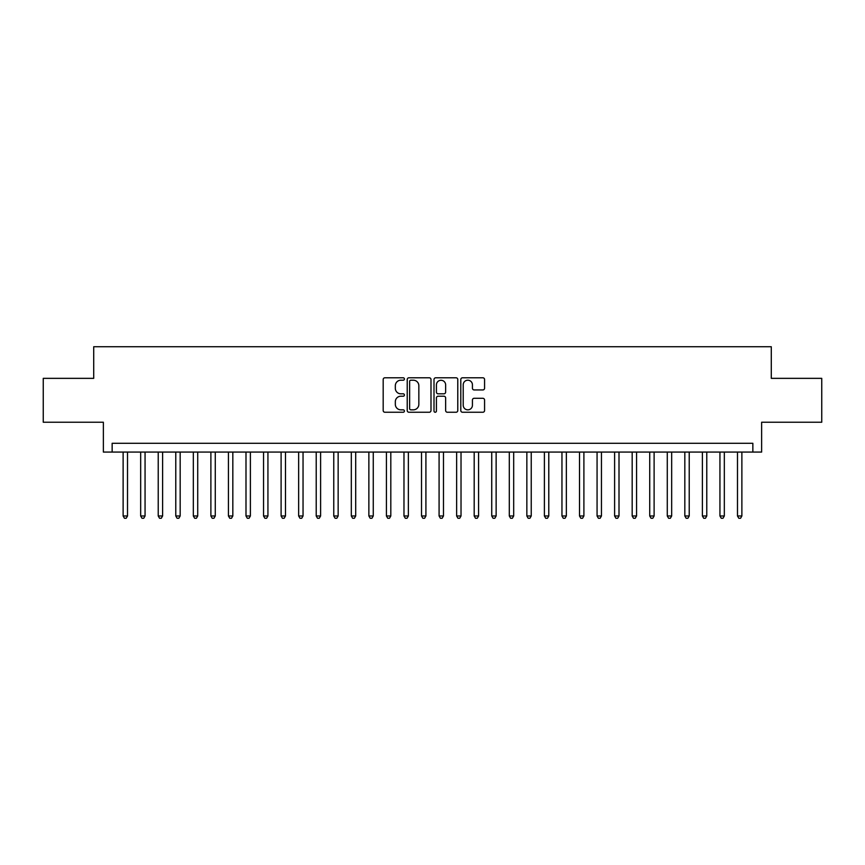 <?xml version="1.0" encoding="UTF-8"?>
<svg xmlns="http://www.w3.org/2000/svg" width="865" height="865" viewBox="0 0 865 865"><rect width="100%" height="100%" fill="white"/><g stroke="black" fill="none" stroke-linecap="round" stroke-linejoin="round"><path stroke-width="1.3" d="M404.42 379A1.211 1.211 0 0 0 403.209 377.789L384.903 377.789A1.719 1.719 0 0 0 383.184 379.519L383.184 410.529A1.719 1.719 0 0 0 384.903 412.248L403.209 412.248A1.211 1.211 0 0 0 404.42 411.048A1.211 1.211 0 0 0 403.209 409.837L400.841 409.837A5.514 5.514 0 0 1 395.327 404.323L395.327 401.738A5.514 5.514 0 0 1 400.841 396.224L403.209 396.224A1.211 1.211 0 0 0 404.42 395.024A1.211 1.211 0 0 0 403.209 393.813L400.841 393.813A5.514 5.514 0 0 1 395.327 388.299L395.327 385.714A5.514 5.514 0 0 1 400.841 380.211L403.209 380.211A1.211 1.211 0 0 0 404.42 379M482.854 389.942A1.719 1.719 0 0 0 484.573 388.212L484.573 379.519A1.719 1.719 0 0 0 482.854 377.789L462.526 377.789A1.719 1.719 0 0 0 460.796 379.519L460.796 410.529A1.719 1.719 0 0 0 462.526 412.248L482.854 412.248A1.719 1.719 0 0 0 484.573 410.529L484.573 400.019A1.719 1.719 0 0 0 482.854 398.3L474.15 398.3A1.719 1.719 0 0 0 472.431 400.019L472.431 405.231A4.606 4.606 0 0 1 467.824 409.837A4.606 4.606 0 0 1 463.207 405.231L463.207 384.817A4.606 4.606 0 0 1 467.824 380.211A4.606 4.606 0 0 1 472.431 384.817L472.431 388.212A1.719 1.719 0 0 0 474.15 389.942L482.854 389.942M752.853 452.071L761.633 452.071L761.633 422.228L821.75 422.228L821.75 378.351L771.288 378.351L771.288 346.746L93.712 346.746L93.712 378.351L43.25 378.351L43.25 422.228L103.367 422.228L103.367 452.071L752.853 452.071L752.853 443.291L112.147 443.291L112.147 452.071M430.997 379.519A1.719 1.719 0 0 0 429.267 377.789L408.94 377.789A1.719 1.719 0 0 0 407.22 379.519L407.22 410.529A1.719 1.719 0 0 0 408.94 412.248L429.267 412.248A1.719 1.719 0 0 0 430.997 410.529L430.997 379.519M435.733 377.789L456.06 377.789A1.719 1.719 0 0 1 457.78 379.519L457.78 410.529A1.719 1.719 0 0 1 456.06 412.248L447.356 412.248A1.719 1.719 0 0 1 445.637 410.529L445.637 397.954A1.719 1.719 0 0 0 443.918 396.224L438.144 396.224A1.719 1.719 0 0 0 436.425 397.954L436.425 411.048A1.211 1.211 0 0 1 435.214 412.248A1.211 1.211 0 0 1 434.003 411.048L434.003 379.519A1.719 1.719 0 0 1 435.733 377.789M410.832 380.211A1.211 1.211 0 0 0 409.632 381.411L409.632 408.637A1.211 1.211 0 0 0 410.832 409.837L413.329 409.837A5.514 5.514 0 0 0 418.844 404.323L418.844 385.714A5.514 5.514 0 0 0 413.329 380.211L410.832 380.211M445.637 384.903A4.606 4.606 0 0 0 441.031 380.286A4.606 4.606 0 0 0 436.425 384.903L436.425 392.094A1.719 1.719 0 0 0 438.144 393.813L443.918 393.813A1.719 1.719 0 0 0 445.637 392.094L445.637 384.903M123.122 452.071L123.122 515.972L127.512 515.972L127.512 452.071M127.512 515.972L126.193 518.254L124.43 518.254L123.122 515.972M140.671 452.071L140.671 515.972L145.06 515.972L145.06 452.071M145.06 515.972L143.741 518.254L141.99 518.254L140.671 515.972M158.23 452.071L158.23 515.972L162.609 515.972L162.609 452.071M162.609 515.972L161.301 518.254L159.538 518.254L158.23 515.972M175.779 452.071L175.779 515.972L180.169 515.972L180.169 452.071M180.169 515.972L178.85 518.254L177.098 518.254L175.779 515.972M193.328 452.071L193.328 515.972L197.717 515.972L197.717 452.071M197.717 515.972L196.409 518.254L194.647 518.254L193.328 515.972M210.887 452.071L210.887 515.972L215.277 515.972L215.277 452.071M215.277 515.972L213.958 518.254L212.206 518.254L210.887 515.972M228.436 452.071L228.436 515.972L232.826 515.972L232.826 452.071M232.826 515.972L231.506 518.254L229.755 518.254L228.436 515.972M245.995 452.071L245.995 515.972L250.385 515.972L250.385 452.071M250.385 515.972L249.066 518.254L247.314 518.254L245.995 515.972M263.544 452.071L263.544 515.972L267.934 515.972L267.934 452.071M267.934 515.972L266.615 518.254L264.863 518.254L263.544 515.972M281.103 452.071L281.103 515.972L285.493 515.972L285.493 452.071M285.493 515.972L284.174 518.254L282.423 518.254L281.103 515.972M298.652 452.071L298.652 515.972L303.042 515.972L303.042 452.071M303.042 515.972L301.723 518.254L299.971 518.254L298.652 515.972M316.212 452.071L316.212 515.972L320.601 515.972L320.601 452.071M320.601 515.972L319.282 518.254L317.52 518.254L316.212 515.972M333.76 452.071L333.76 515.972L338.15 515.972L338.15 452.071M338.15 515.972L336.831 518.254L335.079 518.254L333.76 515.972M351.32 452.071L351.32 515.972L355.699 515.972L355.699 452.071M355.699 515.972L354.391 518.254L352.628 518.254L351.32 515.972M368.868 452.071L368.868 515.972L373.258 515.972L373.258 452.071M373.258 515.972L371.939 518.254L370.188 518.254L368.868 515.972M386.417 452.071L386.417 515.972L390.807 515.972L390.807 452.071M390.807 515.972L389.499 518.254L387.736 518.254L386.417 515.972M403.977 452.071L403.977 515.972L408.367 515.972L408.367 452.071M408.367 515.972L407.047 518.254L405.296 518.254L403.977 515.972M421.525 452.071L421.525 515.972L425.915 515.972L425.915 452.071M425.915 515.972L424.596 518.254L422.844 518.254L421.525 515.972M439.085 452.071L439.085 515.972L443.475 515.972L443.475 452.071M443.475 515.972L442.156 518.254L440.404 518.254L439.085 515.972M456.634 452.071L456.634 515.972L461.023 515.972L461.023 452.071M461.023 515.972L459.704 518.254L457.953 518.254L456.634 515.972M474.193 452.071L474.193 515.972L478.583 515.972L478.583 452.071M478.583 515.972L477.264 518.254L475.501 518.254L474.193 515.972M491.742 452.071L491.742 515.972L496.132 515.972L496.132 452.071M496.132 515.972L494.812 518.254L493.061 518.254L491.742 515.972M509.301 452.071L509.301 515.972L513.68 515.972L513.68 452.071M513.68 515.972L512.372 518.254L510.61 518.254L509.301 515.972M526.85 452.071L526.85 515.972L531.24 515.972L531.24 452.071M531.24 515.972L529.921 518.254L528.169 518.254L526.85 515.972M544.399 452.071L544.399 515.972L548.788 515.972L548.788 452.071M548.788 515.972L547.48 518.254L545.718 518.254L544.399 515.972M561.958 452.071L561.958 515.972L566.348 515.972L566.348 452.071M566.348 515.972L565.029 518.254L563.277 518.254L561.958 515.972M579.507 452.071L579.507 515.972L583.897 515.972L583.897 452.071M583.897 515.972L582.577 518.254L580.826 518.254L579.507 515.972M597.066 452.071L597.066 515.972L601.456 515.972L601.456 452.071M601.456 515.972L600.137 518.254L598.385 518.254L597.066 515.972M614.615 452.071L614.615 515.972L619.005 515.972L619.005 452.071M619.005 515.972L617.686 518.254L615.934 518.254L614.615 515.972M632.174 452.071L632.174 515.972L636.564 515.972L636.564 452.071M636.564 515.972L635.245 518.254L633.494 518.254L632.174 515.972M649.723 452.071L649.723 515.972L654.113 515.972L654.113 452.071M654.113 515.972L652.794 518.254L651.042 518.254L649.723 515.972M667.283 452.071L667.283 515.972L671.673 515.972L671.673 452.071M671.673 515.972L670.353 518.254L668.591 518.254L667.283 515.972M684.831 452.071L684.831 515.972L689.221 515.972L689.221 452.071M689.221 515.972L687.902 518.254L686.15 518.254L684.831 515.972M702.391 452.071L702.391 515.972L706.77 515.972L706.77 452.071M706.77 515.972L705.462 518.254L703.699 518.254L702.391 515.972M719.94 452.071L719.94 515.972L724.329 515.972L724.329 452.071M724.329 515.972L723.01 518.254L721.259 518.254L719.94 515.972M737.488 452.071L737.488 515.972L741.878 515.972L741.878 452.071M741.878 515.972L740.57 518.254L738.807 518.254L737.488 515.972"/></g></svg>
